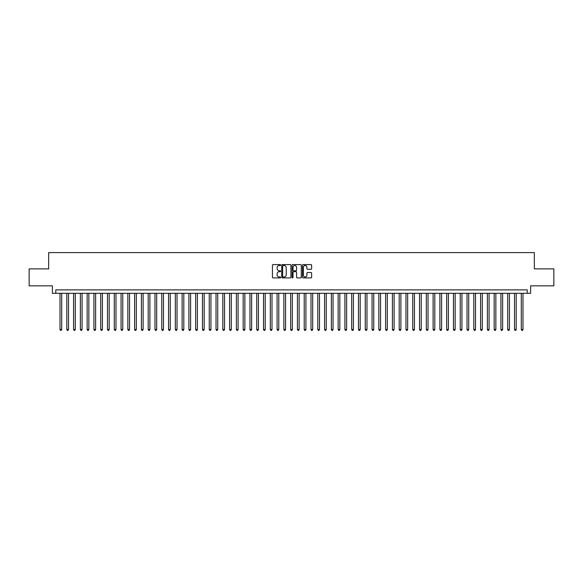 <?xml version="1.0" encoding="UTF-8"?>
<svg xmlns="http://www.w3.org/2000/svg" width="583" height="583" viewBox="0 0 583 583"><rect width="100%" height="100%" fill="white"/><g stroke="black" fill="none" stroke-linecap="round" stroke-linejoin="round"><path stroke-width="0.87" d="M280.649 265.061A0.466 0.466 0 0 0 280.183 264.595L273.106 264.595A0.663 0.663 0 0 0 272.443 265.258L272.443 277.246A0.663 0.663 0 0 0 273.106 277.909L280.183 277.909A0.466 0.466 0 0 0 280.649 277.442A0.466 0.466 0 0 0 280.183 276.976L279.264 276.976A2.128 2.128 0 0 1 277.136 274.848L277.136 273.85A2.128 2.128 0 0 1 279.264 271.714L280.183 271.714A0.466 0.466 0 0 0 280.649 271.248A0.466 0.466 0 0 0 280.183 270.789L279.264 270.789A2.128 2.128 0 0 1 277.136 268.654L277.136 267.655A2.128 2.128 0 0 1 279.264 265.527L280.183 265.527A0.466 0.466 0 0 0 280.649 265.061M310.958 269.288A0.663 0.663 0 0 0 311.628 268.625L311.628 265.258A0.663 0.663 0 0 0 310.958 264.595L303.102 264.595A0.663 0.663 0 0 0 302.439 265.258L302.439 277.246A0.663 0.663 0 0 0 303.102 277.909L310.958 277.909A0.663 0.663 0 0 0 311.628 277.246L311.628 273.179A0.663 0.663 0 0 0 310.958 272.516L307.598 272.516A0.663 0.663 0 0 0 306.928 273.179L306.928 275.198A1.778 1.778 0 0 1 305.149 276.976A1.778 1.778 0 0 1 303.371 275.198L303.371 267.305A1.778 1.778 0 0 1 305.149 265.527A1.778 1.778 0 0 1 306.928 267.305L306.928 268.625A0.663 0.663 0 0 0 307.598 269.288L310.958 269.288M527.221 293.3L530.617 293.3L530.617 285.838L553.85 285.838L553.85 268.88L534.349 268.88L534.349 252.599L48.651 252.599L48.651 268.88L29.15 268.88L29.15 285.838L52.383 285.838L52.383 293.3L527.221 293.3L527.221 289.904L55.779 289.904L55.779 293.3M290.917 265.258A0.663 0.663 0 0 0 290.254 264.595L282.398 264.595A0.663 0.663 0 0 0 281.727 265.258L281.727 277.246A0.663 0.663 0 0 0 282.398 277.909L290.254 277.909A0.663 0.663 0 0 0 290.917 277.246L290.917 265.258M292.746 264.595L300.602 264.595A0.663 0.663 0 0 1 301.273 265.258L301.273 277.246A0.663 0.663 0 0 1 300.602 277.909L297.243 277.909A0.663 0.663 0 0 1 296.579 277.246L296.579 272.385A0.663 0.663 0 0 0 295.909 271.714L293.679 271.714A0.663 0.663 0 0 0 293.016 272.385L293.016 277.442A0.466 0.466 0 0 1 292.549 277.909A0.466 0.466 0 0 1 292.083 277.442L292.083 265.258A0.663 0.663 0 0 1 292.746 264.595M283.127 265.527A0.466 0.466 0 0 0 282.66 265.994L282.66 276.51A0.466 0.466 0 0 0 283.127 276.976L284.096 276.976A2.128 2.128 0 0 0 286.224 274.848L286.224 267.655A2.128 2.128 0 0 0 284.096 265.527L283.127 265.527M296.579 267.342A1.778 1.778 0 0 0 294.794 265.556A1.778 1.778 0 0 0 293.016 267.342L293.016 270.118A0.663 0.663 0 0 0 293.679 270.789L295.909 270.789A0.663 0.663 0 0 0 296.579 270.118L296.579 267.342M60.013 293.3L60.013 329.519L61.711 329.519L61.711 293.3M61.711 329.519L61.2 330.401L60.523 330.401L60.013 329.519M66.797 293.3L66.797 329.519L68.495 329.519L68.495 293.3M68.495 329.519L67.985 330.401L67.307 330.401L66.797 329.519M73.582 293.3L73.582 329.519L75.28 329.519L75.28 293.3M75.28 329.519L74.77 330.401L74.092 330.401L73.582 329.519M80.367 293.3L80.367 329.519L82.065 329.519L82.065 293.3M82.065 329.519L81.554 330.401L80.877 330.401L80.367 329.519M87.151 293.3L87.151 329.519L88.842 329.519L88.842 293.3M88.842 329.519L88.339 330.401L87.654 330.401L87.151 329.519M93.929 293.3L93.929 329.519L95.627 329.519L95.627 293.3M95.627 329.519L95.116 330.401L94.439 330.401L93.929 329.519M100.713 293.3L100.713 329.519L102.411 329.519L102.411 293.3M102.411 329.519L101.901 330.401L101.223 330.401L100.713 329.519M107.498 293.3L107.498 329.519L109.196 329.519L109.196 293.3M109.196 329.519L108.686 330.401L108.008 330.401L107.498 329.519M114.283 293.3L114.283 329.519L115.981 329.519L115.981 293.3M115.981 329.519L115.47 330.401L114.793 330.401L114.283 329.519M121.067 293.3L121.067 329.519L122.765 329.519L122.765 293.3M122.765 329.519L122.255 330.401L121.577 330.401L121.067 329.519M127.852 293.3L127.852 329.519L129.543 329.519L129.543 293.3M129.543 329.519L129.04 330.401L128.355 330.401L127.852 329.519M134.629 293.3L134.629 329.519L136.327 329.519L136.327 293.3M136.327 329.519L135.817 330.401L135.139 330.401L134.629 329.519M141.414 293.3L141.414 329.519L143.112 329.519L143.112 293.3M143.112 329.519L142.602 330.401L141.924 330.401L141.414 329.519M148.199 293.3L148.199 329.519L149.897 329.519L149.897 293.3M149.897 329.519L149.386 330.401L148.709 330.401L148.199 329.519M154.983 293.3L154.983 329.519L156.681 329.519L156.681 293.3M156.681 329.519L156.171 330.401L155.493 330.401L154.983 329.519M161.768 293.3L161.768 329.519L163.466 329.519L163.466 293.3M163.466 329.519L162.956 330.401L162.278 330.401L161.768 329.519M168.553 293.3L168.553 329.519L170.243 329.519L170.243 293.3M170.243 329.519L169.74 330.401L169.055 330.401L168.553 329.519M175.33 293.3L175.33 329.519L177.028 329.519L177.028 293.3M177.028 329.519L176.518 330.401L175.84 330.401L175.33 329.519M182.115 293.3L182.115 329.519L183.813 329.519L183.813 293.3M183.813 329.519L183.302 330.401L182.625 330.401L182.115 329.519M188.899 293.3L188.899 329.519L190.597 329.519L190.597 293.3M190.597 329.519L190.087 330.401L189.409 330.401L188.899 329.519M195.684 293.3L195.684 329.519L197.382 329.519L197.382 293.3M197.382 329.519L196.872 330.401L196.194 330.401L195.684 329.519M202.469 293.3L202.469 329.519L204.167 329.519L204.167 293.3M204.167 329.519L203.656 330.401L202.979 330.401L202.469 329.519M209.253 293.3L209.253 329.519L210.944 329.519L210.944 293.3M210.944 329.519L210.441 330.401L209.756 330.401L209.253 329.519M216.031 293.3L216.031 329.519L217.729 329.519L217.729 293.3M217.729 329.519L217.219 330.401L216.541 330.401L216.031 329.519M222.815 293.3L222.815 329.519L224.513 329.519L224.513 293.3M224.513 329.519L224.003 330.401L223.325 330.401L222.815 329.519M229.6 293.3L229.6 329.519L231.298 329.519L231.298 293.3M231.298 329.519L230.788 330.401L230.11 330.401L229.6 329.519M236.385 293.3L236.385 329.519L238.083 329.519L238.083 293.3M238.083 329.519L237.572 330.401L236.895 330.401L236.385 329.519M243.169 293.3L243.169 329.519L244.867 329.519L244.867 293.3M244.867 329.519L244.357 330.401L243.679 330.401L243.169 329.519M249.954 293.3L249.954 329.519L251.645 329.519L251.645 293.3M251.645 329.519L251.142 330.401L250.457 330.401L249.954 329.519M256.731 293.3L256.731 329.519L258.429 329.519L258.429 293.3M258.429 329.519L257.919 330.401L257.241 330.401L256.731 329.519M263.516 293.3L263.516 329.519L265.214 329.519L265.214 293.3M265.214 329.519L264.704 330.401L264.026 330.401L263.516 329.519M270.301 293.3L270.301 329.519L271.999 329.519L271.999 293.3M271.999 329.519L271.489 330.401L270.811 330.401L270.301 329.519M277.085 293.3L277.085 329.519L278.783 329.519L278.783 293.3M278.783 329.519L278.273 330.401L277.595 330.401L277.085 329.519M283.87 293.3L283.87 329.519L285.568 329.519L285.568 293.3M285.568 329.519L285.058 330.401L284.38 330.401L283.87 329.519M290.655 293.3L290.655 329.519L292.345 329.519L292.345 293.3M292.345 329.519L291.843 330.401L291.157 330.401L290.655 329.519M297.432 293.3L297.432 329.519L299.13 329.519L299.13 293.3M299.13 329.519L298.62 330.401L297.942 330.401L297.432 329.519M304.217 293.3L304.217 329.519L305.915 329.519L305.915 293.3M305.915 329.519L305.405 330.401L304.727 330.401L304.217 329.519M311.001 293.3L311.001 329.519L312.699 329.519L312.699 293.3M312.699 329.519L312.189 330.401L311.511 330.401L311.001 329.519M317.786 293.3L317.786 329.519L319.484 329.519L319.484 293.3M319.484 329.519L318.974 330.401L318.296 330.401L317.786 329.519M324.571 293.3L324.571 329.519L326.269 329.519L326.269 293.3M326.269 329.519L325.759 330.401L325.081 330.401L324.571 329.519M331.355 293.3L331.355 329.519L333.046 329.519L333.046 293.3M333.046 329.519L332.543 330.401L331.858 330.401L331.355 329.519M338.133 293.3L338.133 329.519L339.831 329.519L339.831 293.3M339.831 329.519L339.321 330.401L338.643 330.401L338.133 329.519M344.917 293.3L344.917 329.519L346.615 329.519L346.615 293.3M346.615 329.519L346.105 330.401L345.428 330.401L344.917 329.519M351.702 293.3L351.702 329.519L353.4 329.519L353.4 293.3M353.4 329.519L352.89 330.401L352.212 330.401L351.702 329.519M358.487 293.3L358.487 329.519L360.185 329.519L360.185 293.3M360.185 329.519L359.675 330.401L358.997 330.401L358.487 329.519M365.271 293.3L365.271 329.519L366.969 329.519L366.969 293.3M366.969 329.519L366.459 330.401L365.781 330.401L365.271 329.519M372.056 293.3L372.056 329.519L373.747 329.519L373.747 293.3M373.747 329.519L373.244 330.401L372.559 330.401L372.056 329.519M378.833 293.3L378.833 329.519L380.531 329.519L380.531 293.3M380.531 329.519L380.021 330.401L379.344 330.401L378.833 329.519M385.618 293.3L385.618 329.519L387.316 329.519L387.316 293.3M387.316 329.519L386.806 330.401L386.128 330.401L385.618 329.519M392.403 293.3L392.403 329.519L394.101 329.519L394.101 293.3M394.101 329.519L393.591 330.401L392.913 330.401L392.403 329.519M399.187 293.3L399.187 329.519L400.885 329.519L400.885 293.3M400.885 329.519L400.375 330.401L399.698 330.401L399.187 329.519M405.972 293.3L405.972 329.519L407.67 329.519L407.67 293.3M407.67 329.519L407.16 330.401L406.482 330.401L405.972 329.519M412.757 293.3L412.757 329.519L414.447 329.519L414.447 293.3M414.447 329.519L413.945 330.401L413.26 330.401L412.757 329.519M419.534 293.3L419.534 329.519L421.232 329.519L421.232 293.3M421.232 329.519L420.722 330.401L420.044 330.401L419.534 329.519M426.319 293.3L426.319 329.519L428.017 329.519L428.017 293.3M428.017 329.519L427.507 330.401L426.829 330.401L426.319 329.519M433.103 293.3L433.103 329.519L434.801 329.519L434.801 293.3M434.801 329.519L434.291 330.401L433.614 330.401L433.103 329.519M439.888 293.3L439.888 329.519L441.586 329.519L441.586 293.3M441.586 329.519L441.076 330.401L440.398 330.401L439.888 329.519M446.673 293.3L446.673 329.519L448.371 329.519L448.371 293.3M448.371 329.519L447.861 330.401L447.183 330.401L446.673 329.519M453.457 293.3L453.457 329.519L455.148 329.519L455.148 293.3M455.148 329.519L454.645 330.401L453.96 330.401L453.457 329.519M460.235 293.3L460.235 329.519L461.933 329.519L461.933 293.3M461.933 329.519L461.423 330.401L460.745 330.401L460.235 329.519M467.019 293.3L467.019 329.519L468.717 329.519L468.717 293.3M468.717 329.519L468.207 330.401L467.53 330.401L467.019 329.519M473.804 293.3L473.804 329.519L475.502 329.519L475.502 293.3M475.502 329.519L474.992 330.401L474.314 330.401L473.804 329.519M480.589 293.3L480.589 329.519L482.287 329.519L482.287 293.3M482.287 329.519L481.777 330.401L481.099 330.401L480.589 329.519M487.373 293.3L487.373 329.519L489.071 329.519L489.071 293.3M489.071 329.519L488.561 330.401L487.884 330.401L487.373 329.519M494.158 293.3L494.158 329.519L495.849 329.519L495.849 293.3M495.849 329.519L495.346 330.401L494.661 330.401L494.158 329.519M500.935 293.3L500.935 329.519L502.633 329.519L502.633 293.3M502.633 329.519L502.123 330.401L501.446 330.401L500.935 329.519M507.72 293.3L507.72 329.519L509.418 329.519L509.418 293.3M509.418 329.519L508.908 330.401L508.23 330.401L507.72 329.519M514.505 293.3L514.505 329.519L516.203 329.519L516.203 293.3M516.203 329.519L515.693 330.401L515.015 330.401L514.505 329.519M521.289 293.3L521.289 329.519L522.987 329.519L522.987 293.3M522.987 329.519L522.477 330.401L521.8 330.401L521.289 329.519"/></g></svg>
